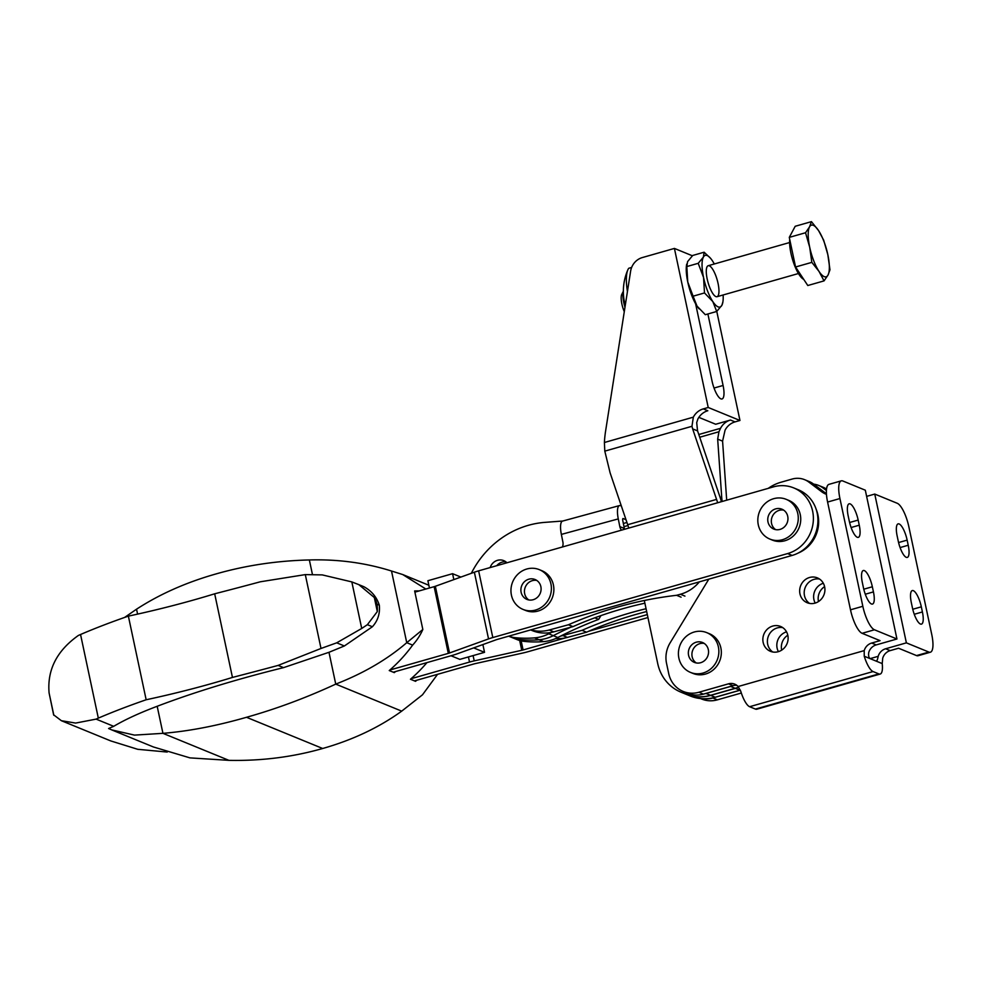 <?xml version="1.0" encoding="UTF-8"?>
<svg xmlns="http://www.w3.org/2000/svg" width="982" height="982" viewBox="0 0 982 982"><rect width="100%" height="100%" fill="white"/><g stroke="black" fill="none" stroke-linecap="round" stroke-linejoin="round"><path stroke-width="1.47" d="M866.627 496.376L874.753 494.069L897.241 503.275A21.481 6.322 -105.9 0 1 908.853 526.769L931.758 634.519A21.481 6.322 -105.9 0 1 930.396 652.208L918.047 655.731A21.481 6.322 -105.9 0 1 916.525 655.583L898.567 648.23L890.171 650.624A10.741 10.004 112.3 0 0 882.72 658.186L882.217 663.587A18.805 5.536 -105.9 0 1 880.191 674.045A18.805 5.536 -105.9 0 1 878.865 673.922L873.059 671.553A18.805 5.536 -105.9 0 1 864.246 656.234L864.209 650.612A10.741 10.004 112.3 0 1 871.672 643.05L880.068 640.657L862.11 633.304A21.481 6.322 -105.9 0 1 850.498 609.81L827.593 502.06A21.481 6.322 -105.9 0 1 828.955 484.359L841.304 480.849A21.481 6.322 -105.9 0 1 842.826 480.984L865.314 490.202L896.947 639L874.459 629.781A21.481 6.322 -105.9 0 1 862.834 606.287L839.929 498.537A21.481 6.322 -105.9 0 1 841.304 480.849M728.497 683.828L698.865 692.261A26.858 25.004 112.3 0 1 683.239 691.463L687.768 693.329A26.858 25.004 112.3 0 0 703.407 694.127L733.026 685.682L728.497 683.828A10.741 10.004 112.3 0 1 734.745 684.147A10.741 10.004 112.3 0 1 738.133 686.528L740.809 691.389A18.805 5.536 74.1 0 0 749.622 706.709L873.059 671.553M890.171 650.624L885.641 648.771A10.741 10.004 -67.7 0 0 878.178 656.332C877.589 659.634 876.901 661.217 876.128 661.095L876.509 661.132M809.573 603.427A13.429 12.508 112.3 0 1 805.252 587.432A13.429 12.508 112.3 0 1 819.553 579.049M815.023 603.132A13.429 12.508 112.3 0 1 807.204 602.739A13.429 12.508 112.3 0 1 800.723 585.567A13.429 12.508 112.3 0 1 817.38 577.882A13.429 12.508 112.3 0 1 824.868 590.955A13.429 12.508 112.3 0 1 815.023 603.132M778.223 651.704A13.429 12.508 112.3 0 1 770.404 651.312A13.429 12.508 112.3 0 1 763.922 634.139A13.429 12.508 112.3 0 1 780.58 626.455A13.429 12.508 112.3 0 1 788.067 639.528A13.429 12.508 112.3 0 1 778.223 651.704M826.463 494.363A21.481 20.008 112.3 0 1 825.801 494.106A21.481 20.008 112.3 0 1 821.615 491.724L808.837 482.076A21.481 20.008 112.3 0 0 804.663 479.695L809.193 481.548A21.481 20.008 112.3 0 1 813.378 483.93L826.157 493.578L821.615 491.724M768.268 488.349A42.975 40.017 112.3 0 1 780.948 482.248L792.155 479.056A21.481 20.008 112.3 0 1 804.663 479.695M683.239 691.463A26.858 25.004 112.3 0 1 668.73 673.64L666.545 663.378A26.858 25.004 112.3 0 1 670.129 642.829L708.808 579.171M703.038 698.73A26.858 25.004 -67.7 0 0 712.834 697.981L740.379 690.15M741.336 693.022L717.376 699.847A26.858 25.004 112.3 0 1 701.737 699.049L700.559 698.558M896.947 639L876.214 644.904A10.741 10.004 112.3 0 0 868.751 652.465C868.309 655.829 868.837 657.915 870.334 658.726L882.217 663.587M880.191 674.045L756.766 709.213A18.805 5.536 74.1 0 1 755.428 709.078L749.622 706.709M781.684 650.133A13.429 12.508 112.3 0 1 787.797 635.207M818.485 601.561A13.429 12.508 112.3 0 1 824.598 586.635M826.414 490.521L822.806 487.796A21.481 20.008 -67.7 0 0 818.62 485.415L823.162 487.268A21.481 20.008 112.3 0 1 826.537 489.073M818.62 485.415A21.481 20.008 -67.7 0 0 813.648 484.138M898.26 541.168L897.167 536.037A14.767 4.345 -105.9 0 1 898.113 523.872A14.767 4.345 -105.9 0 1 907.147 540.125L908.227 545.255A14.767 4.345 -105.9 0 1 907.294 557.42A14.767 4.345 -105.9 0 1 898.26 541.168M912.438 607.87L911.345 602.739A14.767 4.345 -105.9 0 1 912.29 590.575A14.767 4.345 -105.9 0 1 921.325 606.827L922.405 611.958A14.767 4.345 -105.9 0 1 921.472 624.122A14.767 4.345 -105.9 0 1 912.438 607.87M874.753 494.069L906.374 642.854L928.874 652.073A21.481 6.322 -105.9 0 0 930.396 652.208M849.283 521.111L848.19 515.98A14.767 4.345 -105.9 0 1 849.135 503.815A14.767 4.345 -105.9 0 1 858.17 520.067L859.262 525.198A14.767 4.345 -105.9 0 1 858.317 537.363A14.767 4.345 -105.9 0 1 849.283 521.111M863.46 587.813L862.368 582.682A14.767 4.345 -105.9 0 1 863.313 570.517A14.767 4.345 -105.9 0 1 872.347 586.77L873.44 591.9A14.767 4.345 -105.9 0 1 872.495 604.065A14.767 4.345 -105.9 0 1 863.46 587.813M772.76 651.999A13.429 12.508 112.3 0 1 768.452 636.005A13.429 12.508 112.3 0 1 782.752 627.621M733.026 685.682A10.741 10.004 112.3 0 1 736.893 685.375M786.533 631.831A13.429 12.508 -67.7 0 0 778.419 651.655M823.333 583.259A13.429 12.508 -67.7 0 0 815.22 603.083M885.641 648.771L906.374 642.854M647.936 617.543L527.629 651.815A18.805 4.051 -12 0 1 522.94 652.993L475.411 663.587A5.376 1.154 -12 0 0 474.06 663.918L414.478 680.894M482.886 644.573L484.531 652.343L459.846 659.376L450.996 655.755M411.065 678.722L469.531 662.064A18.805 4.051 -12 0 1 474.22 660.874L521.749 650.293A5.376 1.154 -12 0 0 523.099 649.961L565.595 637.846M414.895 592.146L434.13 586.671A5.376 1.154 168 0 0 435.345 586.279L474.367 572.211A18.805 4.051 168 0 1 478.627 570.849L773.435 486.876A34.922 32.504 112.3 0 1 793.751 487.919L798.292 489.773A34.922 32.504 112.3 0 1 817.761 523.762A34.922 32.504 112.3 0 1 792.143 555.431L497.334 639.405A5.376 1.154 -12 0 0 496.119 639.798L457.096 653.865A18.805 4.051 -12 0 1 452.849 655.227L393.254 672.204M588.635 631.291L647.31 614.572M429.441 588.009L427.894 580.718L452.579 573.684L453.844 579.613M484.531 652.343L473.668 647.899M460.877 577.072L452.579 573.684M793.751 487.919A34.922 32.504 112.3 0 1 813.231 521.896A34.922 32.504 112.3 0 1 787.613 553.578L492.804 637.551A18.805 4.051 -12 0 0 488.545 638.914L449.523 652.981A5.376 1.154 -12 0 1 448.308 653.374L389.842 670.019M536.773 580.423A10.741 10.004 -67.7 0 0 524.683 593.729A10.741 10.004 -67.7 0 0 528.782 599.941M523.038 609.417L525.517 610.423A21.481 20.008 -67.7 0 0 552.166 598.124A21.481 20.008 -67.7 0 0 541.794 570.665L539.314 569.646A21.481 20.008 -67.7 0 0 518.349 573.77A21.481 20.008 -67.7 0 0 511.426 595.153A21.481 20.008 -67.7 0 0 523.038 609.417A21.481 20.008 -67.7 0 0 549.687 597.105A21.481 20.008 -67.7 0 0 539.314 569.646M521.123 592.269A10.741 10.004 -67.7 0 0 526.917 599.401A10.741 10.004 -67.7 0 0 540.247 593.251A10.741 10.004 -67.7 0 0 535.067 579.515A10.741 10.004 -67.7 0 0 524.584 581.577A10.741 10.004 -67.7 0 0 521.123 592.269M124.591 617.445L136.547 609.184C159.747 594.122 186.236 582.375 216.028 573.93C245.844 565.399 276.949 560.734 309.355 559.961C337.968 559.126 365.353 562.809 391.511 571.021L402.73 574.556L425.844 589.028M391.511 571.021L406.744 642.694C387.166 659.511 363.5 673.321 335.746 684.11C306.237 697.772 276.482 708.832 246.507 717.29C216.605 725.882 188.753 731.234 162.938 733.333L134.497 735.113L111.752 729.908L108.597 728.509L113.716 726.324A174.403 37.586 -12 0 1 157.181 706.279L162.938 733.333L228.916 760.35C261.457 761.013 292.722 757.061 322.685 748.493L246.507 717.29M419.191 590.931A81.592 17.578 168 0 0 414.637 590.943L422.837 629.487L406.744 642.694L412.636 645.113A143.875 133.957 112.3 0 1 389.24 670.559L394.31 672.633A143.875 133.957 -67.7 0 0 395.562 671.541M111.752 729.908L153.413 746.971L189.98 757.883L228.916 760.35M322.685 748.493C352.599 739.998 378.954 727.552 401.712 711.14L335.746 684.11L328.982 652.293L344.363 645.972L336.703 642.829L321.004 648.464L305.304 574.605L322.268 574.9L351.826 581.909L361.72 628.455L336.703 642.829M422.837 629.487A54.464 50.708 112.3 0 1 412.636 645.113M113.716 726.324L96.113 719.119L75.639 723.071L61.375 720.702L53.617 714.81L49.1 692.997L53.838 715.289M61.375 720.702L110.745 740.919L137.726 749.303L167.235 752.052M49.1 692.997C47.062 669.945 56.809 650.771 78.339 635.477A145.041 31.252 168 0 1 80.549 634.495L98.323 718.124A284.706 61.35 -12 0 1 146.158 699.761A237.975 51.285 -12 0 0 232.452 677.433A1020.642 219.943 -12 0 0 278.115 665.415L321.004 648.464M96.113 719.119A145.041 31.252 -12 0 1 98.323 718.124M157.181 706.279A299.915 64.628 -12 0 1 283.54 667.637L278.115 665.415M305.304 574.605L260.34 581.786A1020.642 219.943 168 0 1 214.677 593.803L232.452 677.433M283.54 667.637L328.982 652.293M351.826 581.909L358.872 584.671L374.326 597.522L377.309 611.577A31.154 29.006 -67.7 0 0 376.99 604.212A31.154 29.006 -67.7 0 0 374.326 597.522M344.363 645.972L372.387 626.749C377.861 620.698 380.169 613.505 379.31 605.158C376.695 597.056 371.552 590.906 363.88 586.72L358.872 584.671M363.88 586.72L357.509 584.106M372.387 626.749L367.378 624.687L361.72 628.455M214.677 593.803A237.975 51.285 168 0 1 128.372 616.131A284.706 61.35 168 0 0 80.549 634.495M377.309 611.577L367.378 624.687M379.31 605.158L376.99 604.212M401.712 711.14L422.493 694.802L437.555 674.327M309.355 559.961L312.472 574.617M136.547 609.184L137.59 614.106M128.372 616.131L146.158 699.761M416.785 680.231A143.875 133.957 -67.7 0 1 415.533 681.324L410.451 679.249A143.875 133.957 112.3 0 0 426.949 662.604M783.636 510.112A10.741 10.004 -67.7 0 0 772.171 516.814A10.741 10.004 -67.7 0 0 775.645 529.629M769.9 539.093L772.38 540.112A21.481 20.008 -67.7 0 0 784.876 540.751A21.481 20.008 -67.7 0 0 800.649 521.258A21.481 20.008 -67.7 0 0 788.656 500.341L786.189 499.335A21.481 20.008 -67.7 0 0 759.528 511.634A21.481 20.008 -67.7 0 0 769.9 539.093A21.481 20.008 -67.7 0 0 782.409 539.732A21.481 20.008 -67.7 0 0 798.17 520.239A21.481 20.008 -67.7 0 0 786.189 499.335M780.039 529.396A10.741 10.004 -67.7 0 0 787.92 519.65A10.741 10.004 -67.7 0 0 781.93 509.192A10.741 10.004 -67.7 0 0 768.599 515.354A10.741 10.004 -67.7 0 0 773.791 529.077A10.741 10.004 -67.7 0 0 780.039 529.396M716.774 311.404L739.962 420.48L735.027 421.892A16.117 15 112.3 0 0 725.072 430.165L722.58 441.139L726.692 500.194M740.342 690.088A26.858 25.004 112.3 0 1 739.9 690.211L715.215 697.245A42.975 40.017 112.3 0 1 690.199 695.968L685.669 694.114A42.975 40.017 -67.7 0 0 710.673 695.391L735.371 688.357A26.858 25.004 -67.7 0 0 738.673 687.167M644.315 600.493L657.744 663.66A42.975 40.017 -67.7 0 0 680.956 692.175A42.975 40.017 -67.7 0 0 694.434 694.961M703.824 694.004A42.975 40.017 -67.7 0 0 705.96 693.464L730.645 686.43A26.858 25.004 -67.7 0 0 732.314 685.89M628.75 528.083A21.481 6.322 74.1 0 0 627.694 524.707L716.565 499.396A21.481 6.322 -105.9 0 1 717.621 502.772M692.384 255.786L674.413 248.421L642.314 257.566A16.117 15 112.3 0 0 630.628 271.142L605.587 431.147A107.431 100.029 112.3 0 0 604.396 442.501L604.802 451.131L610.104 472.833L627.694 524.707M716.565 499.396L692.641 428.876L691.966 426.298L693.329 417.166A16.117 15 112.3 0 1 703.284 408.893L708.218 407.481L674.413 248.421M703.284 408.893L707.813 410.746A16.117 15 -67.7 0 0 697.871 419.019L696.704 422.641L697.564 430.889L692.641 428.876M721.426 501.692A34.922 10.286 -105.9 0 0 719.708 496.18L697.564 430.889M738.587 687.044A26.858 25.004 112.3 0 1 735.187 688.284L710.502 695.317A42.975 40.017 112.3 0 1 685.485 694.041L680.956 692.175M722.151 501.483A34.922 10.286 -105.9 0 1 721.696 497.002L717.67 439.126L718.959 431.749L720.543 428.312A16.117 15 112.3 0 1 730.485 420.038L715.682 424.249L698.853 417.362M707.887 313.982L723.083 385.472A16.387 4.824 -105.9 0 1 722.028 398.962A16.387 4.824 -105.9 0 1 712.011 380.93L695.612 303.782M739.962 420.48L708.218 407.481M699.356 581.86A37.598 35.008 112.3 0 1 680.403 594.257L676.573 595.301L681.103 597.166M561.36 534.404L618.279 518.901A16.117 4.787 -105.2 0 1 619.482 505.583L562.563 521.086A16.117 4.787 -105.2 0 0 561.36 534.404L562.907 542.125A8.052 7.5 112.3 0 1 562.428 546.974M530.624 629.928L532.293 630.616A37.598 35.008 112.3 0 0 553.787 631.843L572.96 626.614L568.431 624.761L549.245 629.99A37.598 35.008 112.3 0 1 530.881 629.855M555.689 638.521A37.598 35.008 112.3 0 0 567.387 637.416L586.561 632.187L582.031 630.334L562.858 635.55A37.598 35.008 112.3 0 1 560.599 636.091M586.561 632.187A402.89 375.112 112.3 0 1 646.659 611.54M646.058 608.717A402.89 375.112 -67.7 0 0 582.031 630.334M572.96 626.614A402.89 375.112 112.3 0 1 644.892 603.193M568.431 624.761A402.89 375.112 112.3 0 1 676.573 595.301M626 519.699L623.202 518.557A2.688 0.798 -105.2 0 0 623.005 518.533A2.688 0.798 -105.2 0 0 622.809 520.755L624.356 528.476L619.826 526.622A8.052 7.5 112.3 0 0 621.532 530.145M624.564 529.286A8.052 7.5 112.3 0 1 624.356 528.476M619.482 505.583A16.117 4.787 -105.2 0 1 620.612 505.693L621.348 505.988M618.279 518.901L619.826 526.622M600.935 615.616L598.652 619.397L594.785 617.813M557.813 637.514L553.271 635.649A40.287 37.512 112.3 0 1 539.057 639.748A118.184 110.033 112.3 0 1 520.018 639.564A32.234 30.012 112.3 0 1 512.187 637.613L516.716 639.466A32.234 30.012 112.3 0 0 524.548 641.418A118.184 110.033 112.3 0 0 543.586 641.602A40.287 37.512 112.3 0 0 557.813 637.514A402.89 375.112 112.3 0 1 598.652 619.397M496.745 565.681A10.741 10.004 112.3 0 1 505.914 561.864A10.741 10.004 112.3 0 0 496.745 565.681M551.528 632.371A402.89 375.112 112.3 0 0 548.742 633.795L553.271 635.649A402.89 375.112 112.3 0 1 570.714 627.228A402.89 375.112 112.3 0 0 553.271 635.649A40.287 37.512 112.3 0 1 539.057 639.748A118.184 110.033 112.3 0 1 520.018 639.564A32.234 30.012 112.3 0 1 512.187 637.613L508.676 636.176M490.165 567.559A10.741 10.004 112.3 0 1 503.778 560.636A10.741 10.004 112.3 0 1 506.945 562.784M471.311 573.316A91.326 85.029 112.3 0 1 544.826 522.375L562.821 521.012M548.742 633.795A40.287 37.512 112.3 0 1 534.515 637.883A118.184 110.033 112.3 0 1 515.489 637.711A32.234 30.012 112.3 0 1 508.713 636.164M716.713 311.466L712.809 301.572L704.499 292.943L703.554 277.501A26.858 7.905 74.1 0 0 712.809 301.572A26.858 7.905 74.1 0 0 721.88 305.292A26.858 7.905 74.1 0 0 722.899 301.904L721.88 305.292L716.713 311.466L705.322 314.706L697.011 306.077A26.858 7.905 74.1 0 0 698.988 308.716A26.858 7.905 74.1 0 0 699.11 308.864M692.727 255.455L687.572 261.642L686.811 266.564L698.202 263.311L703.37 257.137L704.119 252.214L692.727 255.455M714.295 263.986A26.858 7.905 74.1 0 0 712.441 260.856A26.858 7.905 74.1 0 0 710.465 258.205A26.858 7.905 74.1 0 0 703.37 257.137A26.858 7.905 74.1 0 0 703.554 277.501L698.202 263.311M704.499 292.943L693.108 296.183L687.756 281.994L686.811 266.564M704.119 252.214L710.465 258.205M722.899 301.904A26.858 7.905 74.1 0 0 723.12 294.981M718.063 283.442A16.117 4.75 74.1 0 0 712.453 268.908A16.117 4.75 74.1 0 0 707.015 266.871A16.117 4.75 74.1 0 0 708.059 282.509A16.117 4.75 74.1 0 0 715.412 296.355A16.117 4.75 74.1 0 0 718.063 283.442M686.688 264.121L686.541 265.017A26.858 7.905 74.1 0 0 687.756 281.994A26.858 7.905 74.1 0 0 697.011 306.077L693.108 296.183M824.045 280.889L818.963 271.339L811.832 262.366L795.567 266.994L807.793 285.517L824.045 280.889L828.035 275.046A26.858 7.905 -105.9 0 1 818.963 271.339A26.858 7.905 -105.9 0 1 809.708 247.268A26.858 7.905 -105.9 0 1 809.512 226.903L811.451 221.65L818.583 230.61L823.677 240.173L827.838 254.694L829.974 269.792L828.035 275.046A26.858 7.905 -105.9 0 0 827.838 254.694A26.858 7.905 -105.9 0 0 818.583 230.61A26.858 7.905 -105.9 0 0 809.512 226.903L805.535 232.746L789.283 237.374L795.567 266.994M624.282 311.662A12.815 3.781 -105.9 0 1 621.766 294.416L623.361 291.2M624.982 307.243A16.117 4.75 -105.9 0 1 623.361 291.347M803.73 279.367A23.899 7.034 -105.9 0 1 793.702 263.102A23.899 7.034 -105.9 0 1 789.712 239.448M811.451 221.65L795.199 226.277L789.283 237.374M805.535 232.746L809.708 247.268L811.832 262.366M631.635 267.448L628.75 268.27A36.26 10.679 74.1 0 0 627.842 269.866A53.715 53.715 0 0 0 623.607 296.49A18.327 5.401 74.1 0 0 625.276 305.328M627.842 269.866A36.26 10.679 74.1 0 0 627.437 291.531M704.229 643.419A10.741 10.004 -67.7 0 0 692.764 650.121A10.741 10.004 -67.7 0 0 696.238 662.936M690.493 672.412L692.961 673.419A21.481 20.008 -67.7 0 0 705.469 674.057A21.481 20.008 -67.7 0 0 721.242 654.564A21.481 20.008 -67.7 0 0 709.25 633.648L706.77 632.641A21.481 20.008 -67.7 0 0 680.121 644.941A21.481 20.008 -67.7 0 0 690.493 672.412A21.481 20.008 -67.7 0 0 702.989 673.051A21.481 20.008 -67.7 0 0 718.763 653.558A21.481 20.008 -67.7 0 0 706.77 632.641M700.632 662.715A10.741 10.004 -67.7 0 0 708.513 652.969A10.741 10.004 -67.7 0 0 702.523 642.51A10.741 10.004 -67.7 0 0 689.192 648.66A10.741 10.004 -67.7 0 0 694.372 662.396A10.741 10.004 -67.7 0 0 700.632 662.715M816.152 509.265A32.234 30.012 112.3 0 1 798.231 553.038M738.133 686.528L864.209 650.612M870.138 658.627L878.178 656.332M703.407 694.127L698.865 692.261M717.376 699.847L712.834 697.981M870.334 658.726L864.246 656.234M755.428 709.078L878.865 673.922M826.513 489.306L822.806 487.796M912.757 609.257L921.325 606.827M914.254 614.278L922.405 611.958M851.112 527.518L859.262 525.198M849.602 522.498L858.17 520.067M865.289 594.22L873.44 591.9M863.779 589.2L872.347 586.77M916.525 655.583L928.874 652.073M827.593 502.06L839.929 498.537M850.498 609.81L862.834 606.287M862.11 633.304L874.459 629.781M898.579 542.555L907.147 540.125M900.077 547.575L908.227 545.255M813.378 483.93L808.837 482.076M876.214 644.904L871.672 643.05M468.439 656.933L469.531 662.064M473.091 655.608L474.22 660.874M519.674 640.497L521.749 650.293M521.16 640.878L523.099 649.961M478.627 570.849L492.804 637.551M792.143 555.431L787.613 553.578M434.13 586.671L448.308 653.374M474.367 572.211L488.545 638.914M435.345 586.279L449.523 652.981M604.802 451.131L691.966 426.298M604.396 442.501L693.329 417.166M720.125 497.444L721.696 497.002M699.712 437.236L718.959 431.749M698.791 434.51L720.543 428.312M735.187 688.284L730.645 686.43M715.215 697.245L710.673 695.391M739.9 690.211L735.371 688.357M735.027 421.892L730.485 420.038M722.58 441.139L717.67 439.126M723.083 385.472L714.037 388.037M710.502 695.317L705.96 693.464M684.945 596.111L680.403 594.257M553.787 631.843L549.245 629.99M567.387 637.416L562.858 635.55M623.987 526.622L627.977 525.542M623.349 523.467L626.946 522.485M543.586 641.602L534.515 637.883M524.548 641.418L515.489 637.711M403.013 574.666L428.864 585.26M717.032 296.711L798.44 273.524M708.206 265.717L789.614 242.529"/></g></svg>
